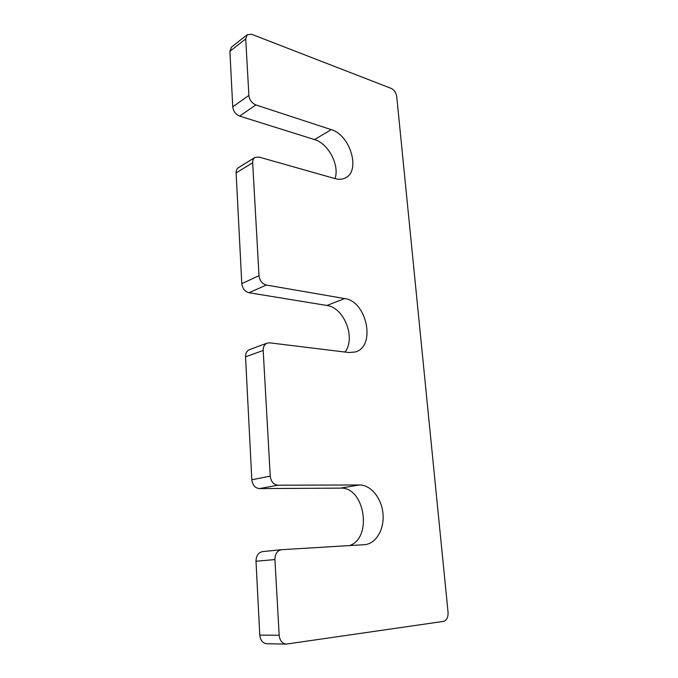 <?xml version="1.0" encoding="UTF-8"?>
<svg xmlns="http://www.w3.org/2000/svg" width="678" height="678" viewBox="0 0 678 678"><rect width="100%" height="100%" fill="white"/><g stroke="black" fill="none" stroke-linecap="round" stroke-linejoin="round"><path stroke-width="1.02" d="M326.889 305.473L344.67 298.574L266.318 285.031C262.14 283.819 259.699 280.709 259.004 275.692L252.665 162.762C252.58 160.296 253.343 158.525 254.945 157.457L238.419 167.686C236.817 168.746 236.054 170.492 236.122 172.915L241.792 283.633C242.461 288.54 244.868 291.574 249.012 292.735L326.889 305.473C344.17 307.448 356.094 338.246 344.966 352.051M344.67 298.574C366.891 301.151 376.188 346.492 355.365 351.967L348.967 352.535L269.675 342.831L267.149 343.11C264.462 344.297 263.14 346.738 263.191 350.433L270.251 476.134C270.997 481.643 273.565 484.668 277.929 485.202L359.493 484.965C370.866 484.88 381.578 498.11 382.968 513.56C384.519 529.001 376.29 543.603 364.806 544.663L281.446 549.697C277.209 550.646 275.039 553.934 274.929 559.57L279.175 635.244C279.819 640.625 282.175 643.575 286.243 644.1L443.463 621.395C446.709 620.404 448.243 617.361 448.056 612.268L396.732 96.573C396.062 92.657 394.206 89.928 391.164 88.386L251.784 34.332L247.267 34.68L245.716 38.9L248.885 95.42C249.546 100.013 251.869 103.183 255.877 104.929L331.245 129.642C350.221 134.88 360.916 170.907 345.475 177.873C342.458 179.441 339.008 179.695 335.135 178.636L258.894 157.033L254.945 157.457M247.267 34.68L231.469 47.129L229.893 51.308L232.74 106.819C233.368 111.328 235.664 114.413 239.631 116.091L314.541 139.583C328.372 143.439 339.822 165.432 335 178.594M286.243 644.1L266.734 643.736C262.708 643.219 260.386 640.346 259.784 635.091L256.004 561.248C256.14 555.757 258.31 552.536 262.522 551.604L262.742 551.587M267.149 343.11L249.504 349.628C246.826 350.806 245.504 353.204 245.538 356.823L251.826 479.753C252.547 485.143 255.072 488.084 259.403 488.601L340.492 488.126C364.586 486.567 372.942 538.018 349.467 545.595M249.012 292.735L266.318 285.031M241.792 283.633L259.004 275.692M236.122 172.915L252.665 162.762M314.541 139.583L331.245 129.642M239.631 116.091L255.877 104.929M232.74 106.819L248.885 95.42M229.893 51.308L245.716 38.9M259.784 635.091L279.175 635.244M256.004 561.248L274.929 559.57M340.492 488.126L359.493 484.965M259.403 488.601L277.929 485.202M251.826 479.753L270.251 476.134M245.538 356.823L263.191 350.433M262.522 551.604L281.446 549.697"/></g></svg>
